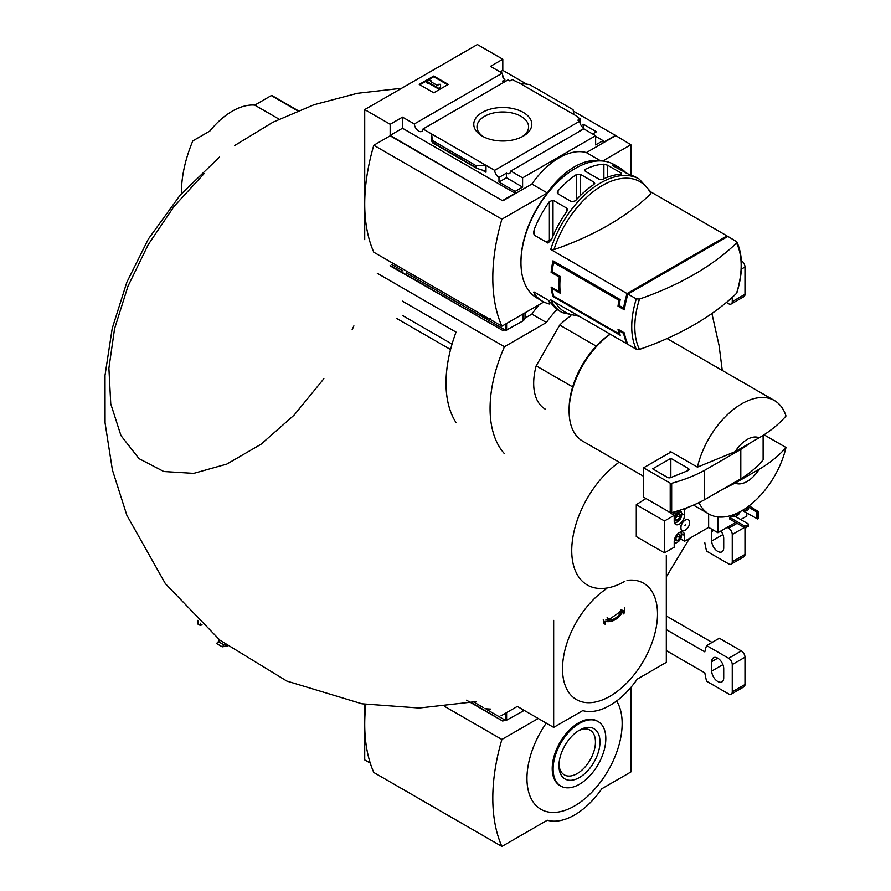<?xml version="1.0" encoding="UTF-8"?>
<svg xmlns="http://www.w3.org/2000/svg" width="891" height="891" viewBox="0 0 891 891"><rect width="100%" height="100%" fill="white"/><g stroke="black" fill="none" stroke-linecap="round" stroke-linejoin="round"><path stroke-width="1.34" d="M504.072 82.184A6.17 3.564 60 0 1 502.524 81.126L504.885 79.767A6.17 3.564 60 0 1 502.524 76.492L503.07 76.169L503.07 77.528M504.885 79.767L504.885 81.716M503.07 76.169A6.17 3.564 60 0 1 502.268 73.196L490.44 66.368L502.802 59.229L477.364 44.55L364.72 109.582L390.158 124.272L402.509 117.133L414.337 123.96A6.17 3.564 -120 0 0 417.177 129.908A6.17 3.564 -120 0 0 421.766 131.389A6.17 3.564 -120 0 0 423.025 128.983L508.048 79.889L509.886 80.947L512.247 79.589L519.598 83.197L529.555 84.545L573.058 109.66L573.927 114.56L519.598 83.197M581.255 125.642L583.549 124.317L583.549 128.07M583.549 124.317L596.458 131.768L592.638 133.973M580.197 123.559L580.197 118.815L577.557 117.289M580.197 118.815L577.836 120.174L579.662 121.232A6.17 3.564 60 0 0 584.006 128.36L584.006 128.983M577.557 116.665L573.927 114.56M595.633 136.334L603.084 140.633L603.084 142.515L615.436 135.387L630.884 144.721L602.661 161.015M523.307 112.422A29.002 16.74 180 0 1 523.307 136.111A29.002 16.74 180 0 1 482.287 136.111A29.002 16.74 180 0 1 482.287 112.422A29.002 16.74 180 0 1 523.307 112.422M423.025 128.983L494.639 170.326L579.662 121.232M502.802 59.229L502.802 70.356L526.715 84.166M573.303 111.063L615.436 135.387M502.802 70.356L500.074 71.926M579.829 131.177A6.17 3.564 60 0 1 579.462 130.977L584.006 128.36M494.639 170.326A6.17 3.564 -120 0 0 498.982 177.443L506.433 173.144A6.17 3.564 -120 0 0 509.518 173.455A6.17 3.564 -120 0 0 510.777 171.039L583.805 128.872L595.633 135.699L595.633 144.932L603.084 140.633M414.337 123.96L502.268 73.196M579.328 316.338L562.154 312.574L559.916 311.282A77.083 44.505 -60 0 1 551.652 303.809L548.021 300L534.299 292.081L534.299 293.785A77.083 44.505 120 0 0 542.563 301.258L536.928 298.006A77.083 44.505 -60 0 1 520.968 262.722A77.083 44.505 -60 0 1 575.463 168.321A77.083 44.505 -60 0 1 614.01 164.501L619.635 167.753A77.083 44.505 -60 0 1 626.685 173.689M639.493 349.395A75.189 43.414 -60 0 1 634.826 326.919A75.189 43.414 -60 0 1 639.493 299.042A280.943 162.195 0 0 0 736.489 243.054A75.189 43.414 -60 0 1 736.489 293.395A280.943 162.195 180 0 1 639.493 349.395L636.285 349.227L627.977 344.427A77.083 44.505 -60 0 1 624.357 332.889L623.622 333.312A77.083 44.505 120 0 0 627.075 343.904L550.738 299.833A77.083 44.505 -60 0 0 562.154 312.574M623.622 333.312L619.078 330.684A77.083 44.505 120 0 0 620.214 335.283L552.999 296.469A77.083 44.505 -60 0 1 551.128 287.058L559.303 291.769A77.083 44.505 -60 0 1 559.303 277.09L551.128 272.368A77.083 44.505 -60 0 1 552.999 260.807L620.214 299.61A77.083 44.505 120 0 0 619.078 305.513L617.998 306.136A77.083 44.505 -60 0 1 619.045 300.289L553.645 262.533A77.083 44.505 120 0 0 552.153 271.777L551.128 272.368M553.946 249.647A75.189 43.414 -60 0 1 602.439 185.428A75.189 43.414 -60 0 1 650.931 193.659A280.943 162.195 0 0 1 553.946 249.647L550.738 249.48L627.075 293.562A77.083 44.505 120 0 0 623.622 308.13L619.078 305.513M727.368 236.705A77.083 44.505 120 0 0 726.978 235.881L651.076 192.055M542.563 301.258A77.083 44.505 120 0 0 549.379 303.998L549.379 301.136M534.299 293.785L534.299 292.081L533.553 292.137M550.738 249.48A77.083 44.505 -60 0 1 639.226 179.069L636.987 177.777A77.083 44.505 120 0 0 630.137 175.026L612.785 165.67L612.785 165.002A77.083 44.505 -60 0 1 619.635 167.753M612.785 165.67L612.785 165.002L612.785 165.67M603.886 164.178L607.517 165.191L621.239 173.11L621.239 174.202A77.083 44.505 120 0 0 602.684 179.336L599.053 179.202L585.331 171.284L584.585 170.27L585.331 169.323A77.083 44.505 -60 0 1 603.886 164.178L603.886 178.768M621.239 173.11L621.239 174.202L621.239 173.11M576.611 174.38L580.241 174.235L593.963 182.154L594.72 183.245L593.963 184.392A77.083 44.505 120 0 0 575.419 200.787L571.777 201.811L558.067 193.893L557.309 192.534L558.067 190.774A77.083 44.505 -60 0 1 576.611 174.38L576.611 199.473M549.379 201.644L553.01 200.208L566.732 208.126L567.478 209.585L566.732 211.657A77.083 44.505 120 0 0 551.652 239.289L548.021 243.087L534.299 235.168L533.542 232.941L534.299 229.265A77.083 44.505 -60 0 1 549.379 201.644L549.379 240.236L546.228 242.051M736.489 293.395L736.857 292.838C743.049 272.546 743.038 255.539 736.801 241.806L727.891 236.405L627.977 294.086L636.285 298.875L639.493 299.042M552.955 288.105L552.153 288.561L560.328 293.284A77.083 44.505 120 0 1 560.328 276.5L552.153 271.777M552.153 288.561A77.083 44.505 120 0 0 553.645 296.09L552.999 296.469M619.713 333.468L619.045 333.858L553.645 296.09M619.045 333.858A77.083 44.505 -60 0 1 617.998 329.213L624.357 332.889M617.998 306.136L624.357 309.812A77.083 44.505 -60 0 1 627.977 294.086M630.884 175.215L630.884 144.721M390.158 124.272L390.158 135.387L502.802 200.843L390.158 135.811L373.808 145.244L501.889 219.197A173.489 100.171 120 0 0 501.889 326.184L543.855 301.96M364.72 109.582L364.72 239.646M510.777 171.039L522.605 177.866L595.633 135.699M502.802 200.419L515.154 193.28L515.154 191.398L522.605 187.099L522.605 177.866M615.436 135.811L586.367 152.584A64.23 37.088 -60 0 0 531.871 184.058L502.802 200.843M515.154 191.398L498.982 182.065L498.982 177.443M476.618 168.265L476.039 165.67L485.996 165.336L485.996 172.253L485.06 171.016L476.618 168.265L432.491 142.783L431.667 133.973L431.667 140.889L432.491 142.783M402.509 117.133L402.509 128.248L390.158 135.387M515.154 193.28L402.509 128.248M476.039 165.67L432.536 140.555M433.761 76.013L448.296 84.411L433.761 92.798L419.227 84.411L433.761 76.013L433.761 76.749L419.861 84.779M586.367 152.584L600.779 160.903M531.871 184.058L547.308 192.968L501.889 219.197M599.142 160.903A64.23 37.088 120 0 0 547.308 192.968M373.808 145.244A173.489 100.171 120 0 0 373.808 252.231L501.889 326.184M520.968 262.722L520.968 261.676A75.791 43.759 -60 0 1 574.561 168.844L575.463 168.321M447.661 84.779L433.761 76.749M428.76 82.573L427.858 83.097L426.043 82.05L429.674 79.956L431.489 81.003L430.576 81.526L438.004 85.814L438.004 84.322L440.577 84.322L440.577 88.031L438.751 89.078L438.751 88.343L428.76 82.573L428.76 83.308L438.751 89.078M440.577 87.296L438.751 88.343M427.858 83.097L427.858 83.832L428.76 83.308M426.043 82.05L427.858 83.832M431.489 81.003L431.222 81.894M438.004 85.057L438.004 85.814M506.433 173.144L506.433 177.766L498.982 182.065M522.605 187.099L506.433 177.766M483.49 136.757A25.806 14.902 180 0 1 476.997 127.213A25.806 14.902 180 0 1 492.656 113.179A25.806 14.902 180 0 1 521.046 116.342A25.806 14.902 180 0 1 528.597 127.213A25.806 14.902 180 0 1 522.104 136.757M650.931 193.659L650.642 191.799M736.189 241.194L736.489 243.054M627.075 293.562L726.978 235.881M624.725 307.495L623.622 308.13M551.429 239.802A2.573 1.481 0 0 0 549.379 240.236M560.328 276.5L559.303 277.09M560.116 291.301L559.303 291.769M619.813 330.26L619.078 330.684M554.815 261.854L553.645 262.533M620.214 299.61L619.045 300.289M596.202 346.109L559.737 325.048A56.523 32.633 -60 0 1 570.897 315.815M298.117 110.684L272.045 95.638A1.281 0.746 120 0 0 271.276 95.582L254.759 105.127A63.718 36.787 120 0 0 209.842 131.055L193.314 140.6A1.281 0.746 120 0 0 192.545 141.535A102.777 59.341 120 0 0 181.43 193.659M735.142 483.111L759.177 469.245A25.694 14.835 -60 0 1 735.142 483.111L721.398 489.994M759.177 469.245C770.125 462.819 779.057 455.568 785.985 447.471A65.522 37.823 -60 0 1 741.702 510.788A65.522 37.823 -60 0 1 708.946 514.04A65.522 37.823 -60 0 1 698.956 502.591M390.158 265.451L502.802 330.483L390.158 265.874M502.802 330.483L504.429 329.536M539.322 304.577A64.23 37.088 -60 0 0 531.871 314.122L525.2 317.976M504.796 329.748L502.802 330.906M531.871 314.122L546.406 322.509L504.473 346.722A115.618 66.758 120 0 0 504.473 453.708M557.131 309.422A64.23 37.088 120 0 0 546.406 322.509M377.294 273.292L504.473 346.722M402.398 301.136L456.036 332.109A115.618 66.758 120 0 0 456.036 422.557M545.392 409.225A56.523 32.633 -60 0 1 536.182 365.833L559.737 325.048M452.06 344.093L402.42 315.436M450.568 349.528L396.94 318.599M450.534 349.539A115.618 66.758 120 0 0 450.534 411.419M735.142 451.648A25.694 14.835 -60 0 1 759.177 437.771L735.142 451.648L697.43 467.129A65.522 37.823 -60 0 1 774.457 400.56A65.522 37.823 -60 0 1 785.985 415.997C779.057 424.094 770.125 431.355 759.177 437.771M643.603 476.306L582.681 441.134A65.522 37.823 -60 0 1 569.115 411.152A65.522 37.823 -60 0 1 610.279 334.214M697.43 467.129L670.177 451.392A65.522 37.823 120 0 0 669.909 452.595L643.603 467.786L643.603 497.156L670.21 512.525A1.281 0.746 0 0 0 671.669 512.67A128.471 74.165 0 0 0 704.458 499.784L740.8 478.801A128.471 74.165 0 0 0 763.119 459.867A1.281 0.746 0 0 0 763.119 459.233M785.985 447.471L763.988 434.763M569.115 411.152L569.115 409.047A62.949 36.342 -60 0 1 610.135 334.125M572.657 386.894L536.182 365.833M671.079 451.915L669.909 452.595M643.603 467.786L670.21 483.156A1.281 0.746 0 0 0 671.669 483.301A128.471 74.165 0 0 0 704.458 470.415L704.458 499.784M704.458 470.415L740.8 449.432L740.8 478.801M670.845 458.353L652.68 468.833L667.504 477.398A2.573 1.481 0 0 0 670.8 477.565L687.897 470.648A2.573 1.481 0 0 0 688.988 469.434A2.573 1.481 0 0 0 688.242 468.388L670.845 458.353L670.845 477.543M740.8 449.432A128.471 74.165 0 0 0 750.077 443.027M279.072 119.16L254.759 105.127M486.631 319.268L505.888 330.383L522.928 320.96A3.854 2.228 0 0 0 523.83 320.147L525.267 317.864L525.267 312.685M391.884 264.56L402.977 270.964M406.329 272.902L483.278 317.33M481.619 314.478A6.426 3.709 -120 0 0 484.08 316.739A6.426 3.709 -120 0 0 486.553 317.33M726.388 302.45L728.626 303.742A5.134 2.963 -120 0 0 731.188 303.987L743.907 296.647A5.134 2.963 -120 0 0 744.976 294.297L744.976 267.022A5.134 2.963 -120 0 0 741.379 260.751M731.188 303.987A5.134 2.963 -120 0 0 732.257 301.637L732.257 297.349M675.3 516.88A3.709 2.138 -60 0 1 677.572 514.062A3.709 2.138 -60 0 1 679.844 514.263A3.709 2.138 -60 0 1 679.844 517.292A3.709 2.138 -60 0 1 677.572 520.121A3.709 2.138 -60 0 1 675.3 519.91A3.709 2.138 -60 0 1 674.955 518.607A3.709 2.138 -60 0 1 675.3 516.88M674.209 516.346A5.78 3.341 -60 0 1 678.786 511.88A5.78 3.341 -60 0 1 681.66 514.731A5.78 3.341 -60 0 1 677.572 521.803A5.78 3.341 -60 0 1 674.242 521.747M676.659 522.338L677.572 521.803L676.659 522.338A7.061 4.076 -60 0 1 674.532 523.017M677.572 514.062L679.844 514.263L679.844 517.292L677.572 520.121L675.3 519.91M673.039 514.686A7.061 4.076 -60 0 1 675.59 511.545M679.755 510.242A7.061 4.076 -60 0 1 680.201 510.443A7.061 4.076 -60 0 1 681.66 513.684L681.66 514.731M667.404 510.899L674.209 515.354L664.486 520.968L664.486 552.854L674.209 547.241L674.209 541.472A7.317 4.232 -60 0 1 677.405 534.11A7.317 4.232 -60 0 1 683.052 532.15A7.317 4.232 -60 0 1 684.566 535.502L684.566 541.26L708.635 527.372L717.901 532.718L735.621 522.494M683.731 508.895L684.566 509.374L688.387 507.168M645.953 498.515L636.285 504.685L664.486 520.968M740.711 519.553L746.792 516.045L746.792 513.105M717.901 516.936L717.901 532.718M731.734 516.335L729.807 517.459L729.807 519.13L744.52 527.628L748.15 526.581L748.15 523.852L735.142 516.346M664.486 552.854L636.285 536.571L636.285 504.685M323.867 378.708L294.041 415.195L260.985 444.275L226.815 464.088L193.715 473.366L163.821 471.517L139.041 458.653L120.976 435.599L110.762 403.846L108.902 368.183L114.571 328.701L127.948 286.301L148.184 244.702L174.09 206.367L204.128 173.589M353.894 325.883L352.079 329.837M682.116 530.401A6.17 3.564 -60 0 1 682.027 530.345A6.17 3.564 -60 0 1 680.746 527.528A6.17 3.564 -60 0 1 683.442 521.324A6.17 3.564 -60 0 1 688.197 519.665A6.17 3.564 -60 0 1 688.286 519.72M684.566 509.374L684.566 515.143A7.317 4.232 -60 0 1 681.37 522.516A7.317 4.232 -60 0 1 675.723 524.476A7.317 4.232 -60 0 1 674.209 521.124L674.209 515.354M708.635 513.862L708.635 527.372M680.557 538.944L684.566 541.26M680.936 527.628A6.17 3.564 120 0 0 682.205 530.457A6.17 3.564 120 0 0 688.375 526.893A6.17 3.564 120 0 0 688.375 519.776A6.17 3.564 120 0 0 683.62 521.424A6.17 3.564 120 0 0 680.936 527.628M684.934 525.322L685.547 524.665L684.934 525.322M685.446 524.643L684.967 525.478M730.898 515.555A6.426 3.709 120 0 0 731.678 516.301A6.426 3.709 120 0 0 734.54 516.179M733.516 514.675A4.878 2.818 120 0 0 734.451 516.123A4.878 2.818 120 0 0 740.031 511.724M734.819 514.174A3.208 1.849 120 0 0 735.287 514.675A3.208 1.849 120 0 0 738.717 512.414M747.839 506.779L756.325 511.69L758.364 511.568L749.097 505.832M758.364 511.568L758.364 518.484L757.573 518.941L742.248 510.476M756.325 511.69L756.325 518.607M757.573 512.024L757.573 518.941M744.442 509.117L748.15 508.115L747.761 506.845M748.15 508.115L748.15 509.797L746.335 510.844L743.049 509.997M744.52 509.173L744.52 510.844M746.335 509.173L746.335 510.844M729.807 517.459L744.52 525.946L744.52 527.628M744.52 525.946L746.335 525.946L746.335 527.628M746.335 525.946L748.15 524.899M679.944 532.228A5.78 3.341 -60 0 1 681.66 535.079A5.78 3.341 -60 0 1 677.572 542.162L676.659 542.686A7.061 4.076 -60 0 1 674.209 543.354M681.181 531.838A7.061 4.076 -60 0 1 681.66 534.032L681.66 535.079M676.659 542.686L677.572 542.162A5.78 3.341 -60 0 1 674.209 542.062M676.002 535.914A3.709 2.138 -60 0 1 677.572 534.411A3.709 2.138 -60 0 1 679.844 534.611A3.709 2.138 -60 0 1 679.844 537.641A3.709 2.138 -60 0 1 677.572 540.469A3.709 2.138 -60 0 1 675.3 540.258A3.709 2.138 -60 0 1 674.955 538.955A3.709 2.138 -60 0 1 675.3 537.24A3.709 2.138 -60 0 1 675.467 536.839M677.572 534.411L679.844 534.611L679.844 537.641L677.572 540.469L675.3 540.258M677.461 534.477A3.208 1.849 -60 0 1 677.483 534.767A3.208 1.849 -60 0 1 676.347 537.685L677.483 536.282L677.483 534.466M677.483 536.282L679.844 537.641M677.984 533.542L679.844 534.611M674.988 539.077L677.572 540.469M675.211 539.1L676.347 537.685A3.208 1.849 -60 0 1 674.966 538.821M677.461 514.118A3.208 1.849 -60 0 1 677.483 514.408A3.208 1.849 -60 0 1 676.347 517.337L677.483 515.922L677.483 514.118M677.483 515.922L679.844 517.292M677.483 512.904L679.844 514.263M674.988 518.729L677.572 520.121M675.211 518.751L676.347 517.337A3.208 1.849 -60 0 1 674.966 518.473M603.63 619.791A290.043 158.888 57.6 0 1 604.198 623.778A289.998 11.828 28.3 0 0 605.512 624.413A290.11 158.921 -122.4 0 0 605.078 621.283C611.961 622.92 618.109 619.368 623.533 610.636A290.11 175.65 62.5 0 1 623.7 613.91A289.998 236.483 -55 0 0 624.68 611.961A290.043 175.616 -117.5 0 0 624.446 607.773M621.227 609.578A289.597 236.16 125 0 1 620.247 611.527L619.891 611.315M620.247 611.527A288.116 157.83 2.4 0 0 622.675 610.19C617.697 618.064 612.084 621.305 605.835 619.913A288.116 174.447 -2.5 0 0 608.397 618.376L608.03 618.165M621.94 610.591L608.152 620.114M608.397 618.376A289.597 11.806 -151.7 0 1 607.083 617.741M603.263 619.579A290.043 158.888 57.6 0 1 603.842 623.566L604.198 623.778M623.21 611.193A290.11 175.65 62.5 0 1 623.344 613.699L623.7 613.91M517.381 706.385L500.976 715.863M517.381 706.452L553.667 727.401L582.736 710.617A64.23 37.088 120 0 0 637.243 679.142L666.312 662.369L666.312 555.371M553.667 727.401L553.667 620.403M704.837 542.797A64.23 37.088 -120 0 0 706.619 551.173L728.626 563.869A5.134 2.963 -120 0 0 731.188 564.126L743.907 556.786A5.134 2.963 -120 0 0 744.976 554.436L744.976 527.628M731.188 564.126A5.134 2.963 -120 0 0 732.257 561.775L732.257 534.5A5.134 2.963 -120 0 0 728.626 528.207L727.167 527.372M712.098 529.365A8.476 4.901 -120 0 0 711.731 531.559L711.731 541.004A8.476 4.901 -120 0 0 715.428 549.535A8.476 4.901 -120 0 0 721.966 551.807A8.476 4.901 -120 0 0 723.715 547.932L723.715 538.487A8.476 4.901 -120 0 0 720.897 530.991M364.72 704.258L364.72 759.912L370.255 763.108M365.856 704.436A173.489 100.171 120 0 0 373.808 772.497L501.889 846.45L547.308 820.232A64.23 37.088 120 0 0 601.815 788.758L630.884 771.974L630.884 687.429M471.384 702.553L502.802 721.109L466.55 700.181M502.802 720.685L504.429 719.739M504.796 719.95L502.802 721.109M444.732 706.463L501.889 739.463A173.489 100.171 120 0 0 501.889 846.45M538.22 718.48L501.889 739.463M546.272 723.124A67.315 38.87 120 0 0 534.923 804.317A67.315 38.87 120 0 0 598.908 784.169A67.315 38.87 120 0 0 616.617 700.983M598.095 721.565L597.182 721.042A37.255 21.507 120 0 0 578.56 722.891A37.255 21.507 120 0 0 554.224 755.713A37.255 21.507 120 0 0 559.927 785.572L560.84 786.096A37.255 21.507 120 0 0 598.095 764.589A37.255 21.507 120 0 0 598.095 721.565A37.255 21.507 120 0 0 579.462 723.414A37.255 21.507 120 0 0 555.126 756.236A37.255 21.507 120 0 0 560.84 786.096M579.462 777.509A29.002 16.74 -60 0 1 558.958 765.67A29.002 16.74 -60 0 1 579.462 730.152A29.002 16.74 -60 0 1 599.977 741.991A29.002 16.74 -60 0 1 579.462 777.509M578.304 730.865A25.806 14.902 -60 0 1 589.82 730.019A25.806 14.902 -60 0 1 594.141 750.601A25.806 14.902 -60 0 1 577.201 773.588A25.806 14.902 -60 0 1 564.025 774.702A25.806 14.902 -60 0 1 558.991 764.311M218.64 641.386L218.64 639.159M219.732 640.752L216.457 643.48L222.271 646.833L227.361 645.964M202.001 624.658L200.475 625.538L198.337 624.313L198.337 621.172M200.475 625.538L200.475 623.221M197.524 620.381L197.524 623.845L198.337 624.313M218.284 641.587L224.098 644.95L225.189 644.316M222.271 646.833L224.098 644.95M486.631 709.47L505.888 720.574L522.928 711.163A3.854 2.228 0 0 0 523.83 710.35L523.908 710.216M473.834 702.075L483.278 707.532M666.312 650.619L704.837 672.861A64.23 37.088 -120 0 0 706.619 681.236L728.626 693.933A5.134 2.963 -120 0 0 731.188 694.189A5.134 2.963 -120 0 0 732.257 691.839L732.257 664.563A5.134 2.963 -120 0 0 728.626 658.271L706.619 645.574L719.338 638.223L741.345 650.931A5.134 2.963 -120 0 1 744.976 657.224L744.976 684.5A5.134 2.963 -120 0 1 743.907 686.85L731.188 694.189M706.619 645.574A64.23 37.088 -120 0 0 704.837 651.878L666.312 629.636M712.076 642.422L666.312 616.004M711.731 661.634L711.731 671.068A8.476 4.901 -120 0 0 715.428 679.599A8.476 4.901 -120 0 0 721.966 681.871A8.476 4.901 -120 0 0 723.715 677.995L723.715 668.551A8.476 4.901 -120 0 0 720.017 660.019A8.476 4.901 -120 0 0 713.479 657.747A8.476 4.901 -120 0 0 711.731 661.634L717.723 658.171M636.285 349.227A77.083 44.505 -60 0 1 636.285 298.875M485.996 172.253L482.109 170.014M476.039 167.486L432.536 142.382M476.24 167.965L432.525 142.716M577.802 315.459A75.189 43.414 -60 0 1 555.327 302.483M607.517 177.231L607.517 165.191M585.331 171.284L585.331 169.323M580.241 195.719L580.241 174.235M593.963 184.392L593.963 182.154M558.067 193.893L558.067 190.774M553.01 235.992L553.01 200.208M566.732 211.657L566.732 208.126M534.299 235.168L534.299 229.265M763.119 435.32L763.119 459.867M670.21 483.156L670.21 512.525M671.669 483.301L671.669 512.67M688.242 468.388L688.242 470.481M297.705 110.852L271.276 95.582M523.83 313.521L523.83 320.147M505.888 323.879L505.888 330.383M506.611 323.455L506.611 330.383M522.928 314.033L522.928 320.96M480.472 313.821A8.498 4.901 -120 0 0 484.615 318.132A8.498 4.901 -120 0 0 488.758 318.61M732.257 301.637L744.976 294.297M741.368 269.104L744.976 267.022M624.881 581.277A75.156 43.392 -60 0 1 571.81 553.857A75.156 43.392 -60 0 1 619.167 462.206M681.66 533.82L684.566 535.502M681.66 513.472L684.566 515.143M627.03 580.375A67.17 38.781 -60 0 1 656.712 624.435A67.17 38.781 -60 0 1 610.012 696.239A67.17 38.781 -60 0 1 562.511 668.818A67.17 38.781 -60 0 1 606.281 588.884M732.257 561.775L744.976 554.436M732.257 534.5L744.341 527.528M728.626 528.207L737.069 523.329M711.731 531.559L713.814 530.357M711.731 541.004L722.913 534.544M226.269 645.14L226.269 645.786M225.546 644.594L225.546 645.786M505.888 713.023L505.888 720.574M506.611 712.611L506.611 720.574M522.928 709.648L522.928 711.163M732.257 691.839L744.976 684.5M732.257 664.563L744.976 657.224M728.626 658.271L741.345 650.931M711.731 671.068L722.913 664.619M651.254 192.4L639.226 179.069M774.457 400.56L667.058 338.547M708.946 514.04L693.454 505.097M763.242 435.242L763.242 459.556M298.151 110.673L271.922 95.526M490.785 318.911L484.938 318.521L480.349 313.755M711.898 313.509L719.07 345.463L722.267 370.422M689.511 538.409L666.312 576.833M476.24 701.573L419.204 708.022L361.958 703.801L286.835 681.069L219.865 640.139L165.37 583.65L126.856 515.254L112.4 469.936L105.071 422.935L105.015 375.356L112.233 328.345L126.823 282.291L148.351 239.044L180.316 194.94L219.476 157.083M234.779 145.456L272.947 122.223L314.055 104.726L357.258 93.321L401.652 88.265M730.553 515.655L731.678 516.301M732.547 515.02L734.451 516.123M490.785 709.102L484.938 708.724"/></g></svg>
